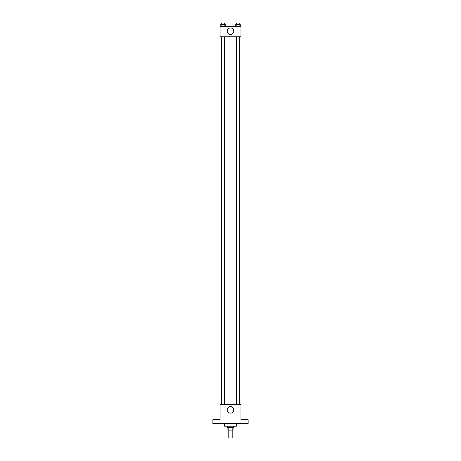 <?xml version="1.0" encoding="UTF-8"?>
<svg xmlns="http://www.w3.org/2000/svg" width="461" height="461" viewBox="0 0 461 461"><rect width="100%" height="100%" fill="white"/><g stroke="black" fill="none" stroke-linecap="round" stroke-linejoin="round"><path stroke-width="0.69" d="M228.212 430.113L228.212 437.95L232.788 437.95L232.788 430.113M232.177 427.503L232.177 430.113L227.89 430.113L227.89 427.503M232.177 430.113L233.11 430.113L233.11 427.503M233.762 426.2L233.762 427.503L227.238 427.503L227.238 426.2M228.823 427.503L228.823 430.113M224.622 423.584L224.622 426.2L236.378 426.2L236.378 423.584M248.127 423.584L212.873 423.584L212.873 419.671L220.053 419.671L220.053 404.326L240.947 404.326L240.947 419.671L248.127 419.671L248.127 423.584M233.773 409.875A3.273 3.273 0 0 1 228.863 412.71A3.273 3.273 0 0 1 228.863 407.04A3.273 3.273 0 0 1 233.773 409.875M239.328 36.759L239.328 404.326M236.666 404.326L236.666 36.759M224.334 36.759L224.334 404.326M240.947 36.759L220.053 36.759L220.053 26.64L240.947 26.64L240.947 36.759M233.773 31.21A3.273 3.273 0 0 1 228.863 34.045A3.273 3.273 0 0 1 228.863 28.375A3.273 3.273 0 0 1 233.773 31.21M240.233 26.64L240.233 24.358L235.709 24.358L235.709 26.64M239.098 24.358L239.098 26.64M236.839 24.358L236.839 26.64M236.666 24.358L236.666 23.05L239.276 23.05L239.276 24.358M225.291 26.64L225.291 24.358L220.767 24.358L220.767 26.64M224.161 24.358L224.161 26.64M221.902 24.358L221.902 26.64M221.724 24.358L221.724 23.05L224.334 23.05L224.334 24.358M221.672 36.759L221.672 404.326M239.276 404.326L239.276 36.759M221.724 36.759L221.724 404.326"/></g></svg>
